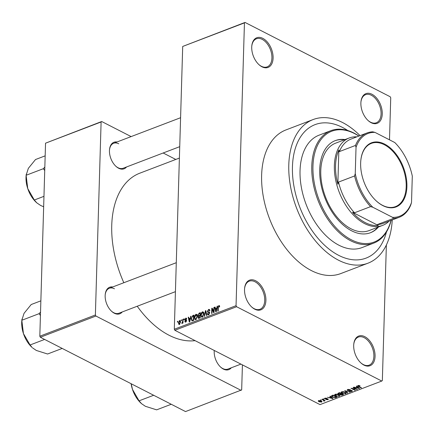 <?xml version="1.0" encoding="UTF-8"?>
<svg xmlns="http://www.w3.org/2000/svg" width="434" height="434" viewBox="0 0 434 434"><rect width="100%" height="100%" fill="white"/><g stroke="black" fill="none" stroke-linecap="round" stroke-linejoin="round"><path stroke-width="0.65" d="M255.637 280.776A15.879 9.716 -110.9 0 1 265.906 300.469A15.879 9.716 -110.9 0 1 254.796 309.209A15.879 9.716 -110.9 0 1 251.78 307.071A15.879 9.716 -110.9 0 1 244.608 288.279A15.879 9.716 -110.9 0 1 255.637 280.776M251.557 306.865A15.044 9.206 69.1 0 0 254.199 308.693A15.044 9.206 69.1 0 0 259.966 309.279A15.044 9.206 69.1 0 0 264.398 296.227A15.044 9.206 69.1 0 0 254.997 281.764A15.044 9.206 69.1 0 0 249.235 281.178A15.044 9.206 69.1 0 0 244.581 288.583M262.836 38.376A15.879 9.716 -110.9 0 1 273.1 58.064A15.879 9.716 -110.9 0 1 261.99 66.809A15.879 9.716 -110.9 0 1 258.973 64.666A15.879 9.716 -110.9 0 1 251.801 45.879A15.879 9.716 -110.9 0 1 262.836 38.376M258.751 64.465A15.044 9.206 69.1 0 0 261.393 66.293A15.044 9.206 69.1 0 0 267.16 66.879A15.044 9.206 69.1 0 0 271.592 53.821A15.044 9.206 69.1 0 0 262.196 39.364A15.044 9.206 69.1 0 0 256.429 38.778A15.044 9.206 69.1 0 0 251.774 46.178M371.992 94.27A15.879 9.716 -110.9 0 1 382.256 113.958A15.879 9.716 -110.9 0 1 371.146 122.703A15.879 9.716 -110.9 0 1 368.13 120.56A15.879 9.716 -110.9 0 1 360.958 101.773A15.879 9.716 -110.9 0 1 371.992 94.27M367.907 120.354A15.044 9.206 69.1 0 0 370.549 122.187A15.044 9.206 69.1 0 0 376.316 122.773A15.044 9.206 69.1 0 0 380.748 109.715A15.044 9.206 69.1 0 0 371.352 95.252A15.044 9.206 69.1 0 0 365.585 94.666A15.044 9.206 69.1 0 0 360.931 102.071M364.793 336.67A15.879 9.716 -110.9 0 1 375.063 356.363A15.879 9.716 -110.9 0 1 363.952 365.102A15.879 9.716 -110.9 0 1 360.936 362.96A15.879 9.716 -110.9 0 1 353.764 344.173A15.879 9.716 -110.9 0 1 364.793 336.67M360.714 362.759A15.044 9.206 69.1 0 0 363.356 364.587A15.044 9.206 69.1 0 0 369.117 365.173A15.044 9.206 69.1 0 0 373.555 352.115A15.044 9.206 69.1 0 0 364.153 337.657A15.044 9.206 69.1 0 0 358.392 337.072A15.044 9.206 69.1 0 0 353.737 344.471M122.231 311.959A14.208 8.696 -110.9 0 1 114.337 313.239A14.208 8.696 -110.9 0 1 111.636 311.324A14.208 8.696 -110.9 0 1 105.223 294.512A14.208 8.696 -110.9 0 1 112.694 286.977M111.419 311.118A13.373 8.181 69.1 0 0 113.741 312.724A13.373 8.181 69.1 0 0 118.867 313.245L175.423 291.659M231.273 367.799A14.208 8.696 -110.9 0 1 223.38 369.074A14.208 8.696 -110.9 0 1 220.684 367.159A14.208 8.696 -110.9 0 1 214.255 350.466A13.373 8.181 69.1 0 0 214.239 350.65M220.461 366.952A13.373 8.181 69.1 0 0 222.788 368.558A13.373 8.181 69.1 0 0 227.91 369.079L240.913 364.115M126.533 166.971A14.208 8.696 -110.9 0 1 118.639 168.246A14.208 8.696 -110.9 0 1 115.943 166.331A14.208 8.696 -110.9 0 1 109.525 149.518A14.208 8.696 -110.9 0 1 116.996 141.989M115.721 166.124A13.373 8.181 69.1 0 0 118.048 167.736A13.373 8.181 69.1 0 0 123.169 168.251L179.73 146.665M338.661 255.338A71.447 43.725 69.1 0 0 366.036 258.122A71.447 43.725 69.1 0 0 386.472 231.957A71.447 43.725 69.1 0 1 366.036 258.122A71.447 43.725 69.1 0 1 338.661 255.338A71.447 43.725 69.1 0 1 294.019 186.642A71.447 43.725 69.1 0 1 315.079 124.623A71.447 43.725 69.1 0 0 294.019 186.642A71.447 43.725 69.1 0 0 338.661 255.338M347.753 130.509A71.447 43.725 69.1 0 0 342.459 127.406A71.447 43.725 69.1 0 0 315.079 124.623L315.079 124.623A71.447 43.725 69.1 0 1 342.459 127.406A71.447 43.725 69.1 0 1 347.753 130.509M360.057 135.63A76.878 47.051 69.1 0 0 342.6 122.54A76.878 47.051 69.1 0 0 313.142 119.545A76.878 47.051 69.1 0 0 290.482 186.284A76.878 47.051 69.1 0 0 338.515 260.199A76.878 47.051 69.1 0 0 367.972 263.194A76.878 47.051 69.1 0 0 392.238 219.946M313.142 119.545L285.979 129.918A76.878 47.051 69.1 0 0 263.319 196.651A76.878 47.051 69.1 0 0 311.352 270.572A76.878 47.051 69.1 0 0 340.809 273.561L367.972 263.194M179.388 158.079L139.802 173.188A88.574 54.212 69.1 0 0 123.831 282.729M137.231 306.236A88.574 54.212 69.1 0 0 169.038 335.243A88.574 54.212 69.1 0 0 195.083 340.647M181.108 320.737L181.13 319.988L181.526 319.842L181.504 320.59L181.108 320.737M182.643 321.366L182.703 319.391L183.099 319.24L182.985 323.048L182.589 323.2L182.611 322.592L182.123 323.444L181.754 323.384L182.643 321.366L183.029 321.561M183.804 319.712L183.826 318.963L184.217 318.811L184.195 319.56L183.804 319.712M186.642 318.583L185.79 318.144L186.712 319.006L186.316 319.223L185.747 318.702L185.199 319.495L186.311 319.956L186.604 320.661L185.687 322.082L185.134 322.093L184.808 321.344L185.204 321.127L185.692 321.545L186.213 320.889L185.052 320.493L184.803 319.739L185.79 318.144L186.327 318.127M186.707 319.006L185.747 318.702M185.291 319.798L186.577 320.325M185.204 321.127L186.153 321.784M190.271 318.051L190.656 316.353L191.069 316.196L189.718 321.892L189.305 322.05L188.204 317.292L188.616 317.135L188.909 318.567L190.591 318.214M196.011 314.243L197.112 314.634L197.448 316.283L195.848 319.619L195.11 319.603L194.41 317.504L194.861 315.475L196.011 314.243L197.231 314.872M202.461 311.78L203.568 312.171L203.899 313.82L202.298 317.156L201.566 317.14L200.866 315.041L201.316 313.012L202.461 311.78L203.687 312.409M219.555 305.894L218.844 305.531L219.447 305.661L219.647 306.838L219.251 307.055L218.807 306.149L218.373 306.702L218.188 311.021L217.797 311.173L217.901 307.619L218.844 305.531L219.447 305.661M219.642 306.458L218.807 306.149M174.311 329.249L236.047 305.688L236.59 306.724L174.848 330.285L174.311 329.249L182.703 46.449L245.026 22.427L390.193 96.755L390.736 97.791L389.488 139.824M236.047 305.688L244.445 22.883L182.703 46.449M216.761 307.939L217.146 306.241L217.559 306.084L216.208 311.78L215.796 311.938L214.694 307.18L215.107 307.022L215.4 308.455L217.081 308.102M213.729 311.693L213.853 307.5L214.25 307.348L214.092 312.589L213.674 312.746L212.139 309.182L212.014 313.381L211.624 313.532L211.776 308.292L212.199 308.129L214.114 311.889M207.919 312.431L207.354 311.417L208.624 309.431L209.367 309.409L209.877 310.701L209.481 310.918L209.123 310.055L208.575 310.055L207.75 311.254L207.984 311.807L209.302 311.959L209.698 312.914L208.537 314.775L207.848 314.786L207.403 313.663L207.794 313.446L208.542 314.167L209.307 313.044L209.199 312.556L207.745 312.371M208.879 314.596L208.087 314.189L209.069 314.438M209.123 312.502L208.591 312.447M204.083 316.408L205.472 310.701L205.857 310.554L206.866 315.344L206.459 315.502L205.667 311.227L204.495 316.25L204.083 316.408M200.237 317.612L199.852 317.417L199.9 315.854L198.75 316.343L197.926 315.1L199.168 313.104L200.383 312.643L200.226 317.878L198.354 318.388L197.964 317.438L198.289 316.136M192.056 320.905L191.215 318.762L192.777 315.545L193.927 315.106L193.776 320.341L191.828 320.845M180.387 321.019L179.481 320.552L180.517 322.109L179.361 324.496L178.325 322.983L179.481 320.552L180.018 320.558M179.361 324.496L178.824 324.496M177.403 322.153L177.43 321.404L177.821 321.252L177.799 322.001L177.403 322.153M174.848 330.285L320.015 404.618L381.757 381.052L382.343 380.596L386.369 244.998M320.341 399.969L321.296 400.11L320.341 399.969M323.037 398.944L323.992 399.079L323.037 398.944M329.862 396.334L330.274 396.177L333.019 398.651L327.415 397.273L329.341 397.587L330.703 397.067L329.862 396.334M334.652 394.642L334.641 395.005L335.162 394.267L336.909 394.153L338.645 394.696L339.762 395.781L339.204 396.34L335.666 395.879L334.609 394.815M341.108 392.173L341.097 392.542L341.618 391.804L343.365 391.69L345.101 392.233L346.218 393.318L345.654 393.871L342.117 393.416L341.059 392.352M347.78 389.45L350.412 389.634L348.209 389.699L348.084 390.35L351.931 390.513L352.408 391.034L351.893 391.495L349.533 391.343L351.421 391.262L351.524 390.654L347.699 390.502L347.211 389.949L347.78 389.45M348.22 389.325L348.084 390.35M351.421 391.262L351.535 390.356M356.357 386.222L356.77 386.065L359.509 388.538L353.905 387.161L355.831 387.475L357.193 386.954L356.357 386.222M236.59 306.724L381.757 381.052M358.891 385.457L360.079 385.853L358.441 385.793L358.316 386.108L361.489 387.784L361.099 387.931L358.424 386.564L358.001 385.549L358.891 385.457M358.451 385.446L358.316 386.108M357.632 385.886L358.001 385.549M353.064 387.481L353.455 387.329L357.394 389.347L352.158 388.522L355.316 390.139L354.925 390.291L350.987 388.273L356.216 389.092L353.064 387.481M344.683 390.681L350.167 392.103L345.356 390.833L347.797 393.009L347.384 393.166L344.683 390.681M338.374 393.085L339.594 392.624L343.533 394.636L342.312 395.103L340.24 395.011L339.838 394.425L338.336 394.137L337.777 393.551L338.374 393.085M339.811 394.533L339.849 394.143M331.988 395.526L333.138 395.086L337.077 397.105L335.281 397.723L332.493 397.11L331.354 396.052L331.988 395.526L332.086 396.41L332.889 396.964L334.891 397.457L336.225 397.018L333.204 395.472L332.086 396.41M327.995 398.922L327.925 399.681L326.2 399.611L327.502 399.475L327.659 399.106L324.92 399.003L324.502 398.558L324.941 398.168L326.824 398.271L325.326 398.385L325.24 398.819L327.995 398.922L328.354 399.313M325.337 398.059L325.24 398.819M327.502 399.475L327.67 398.797M321.914 399.372L322.305 399.22L325.169 400.685L324.317 400.604L324.361 401.043L323.835 401.108L323.536 400.853L323.91 400.457L321.914 399.372M324.328 400.256L324.372 400.663M323.873 400.772L323.921 400.05M318.632 400.577L321.214 400.918L322.017 401.689L321.599 402.096L319.05 401.77L318.214 400.983L318.632 400.577M40.351 337.245L39.814 336.209L95.377 314.997L95.919 316.033L40.351 337.245L185.519 411.573L241.673 389.906L242.416 364.885M95.377 314.997L101.106 121.976L45.543 143.182L101.692 121.515L131.133 136.591M163.162 152.99L175.786 159.452M39.814 336.209L45.543 143.182M95.919 316.033L241.087 390.367M101.692 121.515L101.106 121.976M114.451 288.784A13.373 8.181 69.1 0 0 109.33 288.263A13.373 8.181 69.1 0 0 105.196 294.811M118.759 143.79A13.373 8.181 69.1 0 0 113.632 143.269A13.373 8.181 69.1 0 0 109.498 149.822M245.026 22.427L244.445 22.883M359.743 385.701L359.737 386.032M361.11 387.589L361.099 387.931M359.113 388.18L359.097 388.696M357.209 386.461L357.193 386.954M358.3 387.969L357.518 387.242L356.428 387.66L358.864 388.419L358.316 387.459M357.535 386.759L357.518 387.242M358.88 387.969L358.864 388.419M356.439 387.242L356.428 387.66M356.987 389.141L356.976 389.51M354.936 389.944L354.925 390.291M356.227 388.75L356.216 389.092M350.081 389.493L350.07 389.813M351.925 390.508L351.893 391.495M349.24 390.459L349.234 390.757M347.732 389.472L347.699 390.502M349.771 391.983L349.761 392.26M347.401 392.656L347.384 393.166M345.697 392.586L345.654 393.871M342.128 393.041L342.117 393.416M345.193 393.638L345.616 393.22L344.704 392.379L342.079 392.038L341.666 392.455L343.582 393.665L345.193 393.638M344.71 392.054L344.704 392.379M342.09 391.674L342.079 392.038M342.323 394.69L342.312 395.103M338.482 393.047L338.726 393.985L340.267 394.012L340.24 395.011M338.368 393.09L338.336 394.137M342.676 394.555L341.504 393.953L340.392 394.408L340.565 394.826L341.992 394.815L342.686 394.208M341.509 393.605L341.504 393.953M340.402 393.958L340.565 394.826M341.053 393.367L341.043 393.714L339.659 393.009L338.471 393.508L338.726 393.985M339.67 392.661L339.659 393.009M340.267 394.012L341.043 393.714M338.84 392.911L338.829 393.323M339.242 395.048L339.204 396.34M335.677 395.51L335.666 395.879M338.737 396.101L339.166 395.683L338.249 394.842L335.628 394.501L335.211 394.918L337.126 396.128L338.737 396.101M338.26 394.517L338.249 394.842M335.639 394.143L335.628 394.501M335.292 397.365L335.281 397.723M332.504 396.747L332.493 397.11M336.236 396.671L336.225 397.018M333.214 395.124L333.204 395.472M332.509 395.325L332.498 395.743M332.623 398.293L332.607 398.808M330.713 396.573L330.703 397.067M331.809 398.081L331.028 397.354L329.932 397.772L332.373 398.531L331.82 397.571M331.044 396.871L331.028 397.354M332.384 398.081L332.373 398.531M329.949 397.354L329.932 397.772M326.487 398.157L326.482 398.45M327.952 398.9L327.925 399.681M327.307 398.738L327.296 399.03M324.947 398.168L324.92 399.003M323.607 398.884L323.596 399.231M324.789 400.49L324.778 400.837M323.84 400.783L323.835 401.108M323.406 399.785L323.395 400.132M320.916 399.915L320.905 400.256M321.627 401.162L321.599 402.096M319.066 401.396L319.05 401.77M319.044 400.474L319.419 401.602L321.203 401.884L321.453 401.049M321.203 401.884L320.818 401.07L318.8 401.032L318.816 400.517M320.829 400.739L320.818 401.07M217.483 306.415L217.146 306.241M215.193 307.435L214.694 307.18M216.078 308.802L215.4 308.455M216.197 310.267L216.609 308.601L215.519 309.019L215.991 311.324L216.197 310.267L216.528 310.435M216.924 308.758L216.609 308.601M216.278 311.476L215.991 311.324M214.239 307.695L213.853 307.5M212.796 309.518L212.139 309.182M212.405 308.617L211.776 308.292M209.806 310.033L208.624 309.431M207.864 313.901L207.403 313.663M209.671 313.229L209.307 313.044M207.826 311.655L207.354 311.417M205.938 310.939L205.472 310.701M206.036 311.417L205.667 311.227M201.262 315.241L200.866 315.041M201.653 313.185L201.316 313.012M202.64 316.972L201.783 316.532L202.315 316.543L203.508 313.961L202.445 312.393L201.262 314.905L201.392 316.028L202.835 316.809M203.882 314.156L203.508 313.961M203.823 312.833L202.445 312.393M198.479 317.704L197.964 317.438M198.36 315.323L197.926 315.1M200.28 316.05L199.9 315.854M198.75 316.343L198.36 317.205L198.571 317.78L199.852 317.417M199.917 315.241L199.971 313.402L198.729 313.945L198.316 314.948L198.566 315.605L200.302 315.437M200.356 313.598L199.971 313.402M199.819 315.881L199.141 315.534M194.806 317.704L194.41 317.504M195.197 315.648L194.861 315.475M196.184 319.435L195.327 318.995L195.859 319.006L197.052 316.424L195.994 314.856L194.806 317.368L194.937 318.491L196.385 319.278M197.427 316.619L197.052 316.424M197.367 315.296L195.994 314.856M193.456 315.892L192.777 315.545M191.606 318.957L191.215 318.762M193.401 319.88L193.521 315.865L191.801 317.276L191.606 318.616L192.148 320.254L193.781 320.075M193.9 316.066L193.521 315.865M193.38 320.493L192.701 320.146M192.94 320.661L192.045 320.221L192.918 320.666M190.987 316.527L190.656 316.353M188.698 317.547L188.204 317.292M189.587 318.914L188.909 318.567M189.707 320.373L190.119 318.713L189.023 319.131L189.495 321.437L189.707 320.373L190.038 320.547M190.434 318.871L190.119 318.713M189.788 321.583L189.495 321.437M185.969 321.936L184.808 321.344M186.549 321.062L186.213 320.889M186.587 320.872L186.094 320.618M186.604 320.661L184.803 319.739M184.211 319.158L183.826 318.963M183.088 319.587L182.703 319.391M182.991 322.787L182.611 322.592M182.437 323.08L181.879 322.798M182.497 322.929L182.161 322.755M183.002 322.402L182.546 322.169M181.515 320.184L181.13 319.988M178.727 323.189L178.325 322.983M179.719 324.285L179.063 323.948L179.388 323.948L180.121 322.261L179.454 321.1L178.716 322.798L179.828 324.176M180.495 322.451L180.121 322.261M180.49 321.469L179.454 321.1M177.81 321.599L177.43 321.404M345.095 139.553A49.302 30.174 69.1 0 0 335.325 140.594A49.302 30.174 69.1 0 0 320.791 183.392A49.302 30.174 69.1 0 0 351.594 230.796A49.302 30.174 69.1 0 0 370.49 232.716A49.302 30.174 69.1 0 0 378.47 226.987M344.477 139.786A49.302 30.174 69.1 0 0 335.015 140.719M358.842 136.092A59.328 36.31 69.1 0 0 354.48 133.536A59.328 36.31 69.1 0 0 312.957 166.2A59.328 36.31 69.1 0 0 351.328 239.774A59.328 36.31 69.1 0 0 391.023 220.407M391.132 220.363A60.163 36.819 -110.9 0 1 373.745 243.105A60.163 36.819 -110.9 0 1 350.688 240.762A60.163 36.819 -110.9 0 1 313.098 182.909A60.163 36.819 -110.9 0 1 330.833 130.683A60.163 36.819 -110.9 0 1 353.889 133.026A60.163 36.819 -110.9 0 1 358.951 136.048M330.833 130.683L319.104 135.158A60.163 36.819 69.1 0 0 301.37 187.39A60.163 36.819 69.1 0 0 338.959 245.237A60.163 36.819 69.1 0 0 362.01 247.581L373.745 243.105M389.048 221.161A46.796 28.639 -110.9 0 1 382.56 225.425L368.976 230.611A46.796 28.639 -110.9 0 1 351.046 228.789A46.796 28.639 -110.9 0 1 321.806 183.794A46.796 28.639 -110.9 0 1 335.601 143.177L349.186 137.99A46.796 28.639 -110.9 0 1 356.867 136.846M370.175 232.836A49.302 30.174 69.1 0 0 377.851 227.226M21.841 320.352L21.814 320.65A22.606 13.834 69.1 0 0 21.7 322.419A22.606 13.834 69.1 0 0 23.441 333.583L21.814 320.27L24.038 313.343L31.205 304.527L40.861 300.843M40.53 312.106L39.103 313.668L21.814 320.27M39.103 313.668L40.427 315.496M29.903 344.715L23.441 333.583A22.606 13.834 69.1 0 0 32.024 347.406L29.903 344.715M44.621 339.431L30 345.008M62.198 348.431L47.583 354.008L36.32 350.45L32.534 347.873M39.212 313.484A25.948 15.884 69.1 0 0 39.201 313.966M406.902 186.718A34.346 21.022 -110.9 0 1 376.338 200.996A34.346 21.022 -110.9 0 1 360.649 163.032A34.346 21.022 -110.9 0 1 360.822 160.352A34.346 21.022 -110.9 0 1 385.712 144.679A34.346 21.022 -110.9 0 1 406.902 186.718M376.207 200.877A33.841 20.713 69.1 0 0 395.477 206.633A33.841 20.713 69.1 0 0 406.191 186.685A33.841 20.713 69.1 0 0 394.864 153.696A33.841 20.713 69.1 0 0 371.336 143.399A33.841 20.713 69.1 0 0 360.806 160.531M382.56 225.425A46.796 28.639 -110.9 0 1 350.032 211.19A46.796 28.639 -110.9 0 1 334.364 165.576A46.796 28.639 -110.9 0 1 349.186 137.99M356.032 147.316L355.479 145.444A45.125 27.619 -110.9 0 1 367.066 132.95L351.014 139.081A45.125 27.619 69.1 0 0 339.426 151.574L338.867 149.925A45.961 28.129 69.1 0 0 335.542 165.625A45.961 28.129 69.1 0 0 337.847 184.211L338.52 182.09A45.125 27.619 69.1 0 0 354.518 212.768L352.489 212.28L378.269 225.479L377.471 224.519A45.125 27.619 69.1 0 0 383.2 223.396L399.253 217.266A45.125 27.619 -110.9 0 1 393.524 218.394L392.558 217.347A44.29 27.103 69.1 0 0 411.519 202.434L412.3 176.128A44.29 27.103 69.1 0 0 394.777 142.531L374.998 132.403A44.29 27.103 69.1 0 0 356.032 147.316L355.251 173.622A44.29 27.103 69.1 0 0 372.773 207.219L392.558 217.347M355.386 137.41A45.961 28.129 69.1 0 0 354.708 137.464L355.045 137.54M352.489 212.28A45.961 28.129 69.1 0 0 378.269 225.479M338.867 149.925L337.847 184.211M411.519 202.434L410.841 204.777A45.125 27.619 -110.9 0 1 399.253 217.266M367.066 132.95A45.125 27.619 -110.9 0 1 372.795 131.827L374.998 132.403M338.52 182.09L354.573 175.965L355.251 173.622M339.426 151.574L355.479 145.444M377.471 224.519L393.524 218.394M372.773 207.219L370.571 206.644A45.125 27.619 -110.9 0 1 354.573 175.965M354.518 212.768L370.571 206.644M44.832 167.117L43.519 168.49A25.948 15.884 69.1 0 0 43.508 168.734A25.948 15.884 69.1 0 0 43.503 168.972L44.729 170.502M45.163 155.849L35.507 159.538L28.346 168.349L26.116 175.276L43.405 168.68L43.503 168.972M43.964 196.331L34.308 200.02L27.743 188.589L26.116 175.276M43.655 206.768L40.628 205.461L36.836 202.879L34.308 200.02M26.149 175.363L26.116 175.661A22.606 13.834 69.1 0 0 27.743 188.589A22.606 13.834 69.1 0 0 36.326 202.412L36.836 202.879M153.669 395.265L139.048 400.842L132.484 389.417L131.209 383.764M171.246 404.266L156.625 409.848L145.368 406.289L141.576 403.707L139.048 400.842M131.101 383.71A22.606 13.834 69.1 0 0 132.484 389.417A22.606 13.834 69.1 0 0 141.066 403.24L141.576 403.707M358.435 386.2L358.424 386.564M350.129 390.302L350.119 390.6M340.777 393.817L340.766 394.235M335.987 397.105L335.976 397.522M326.699 398.759L326.688 399.117M218.286 307.814L217.901 307.619M209.622 312.344L208.7 311.872M206.204 312.203L205.803 311.997M199.846 313.451L199.168 313.104M199.846 318.024L199.168 317.677M358.251 385.978L358.267 385.473M347.808 390.036L347.824 389.434M351.795 390.953L351.811 390.454M345.616 393.22L345.638 392.548M341.666 392.455L341.688 391.777M340.294 394.555L340.316 393.991M338.395 393.649L338.411 393.074M339.166 395.683L339.182 395.011M335.211 394.918L335.232 394.24M325.061 398.613L325.071 398.124M327.789 399.253L327.806 398.841M324.008 400.625L324.024 400.099M209.123 310.055L209.872 310.435M207.984 311.807L209.693 312.681M198.571 317.78L199.39 318.198M198.566 315.605L199.412 316.039M185.389 321.556L186.034 321.887M21.857 320.194L21.971 319.099M176.285 262.706L109.33 288.263M113.632 143.269L180.587 117.717M26.165 175.2L26.273 174.11"/></g></svg>
